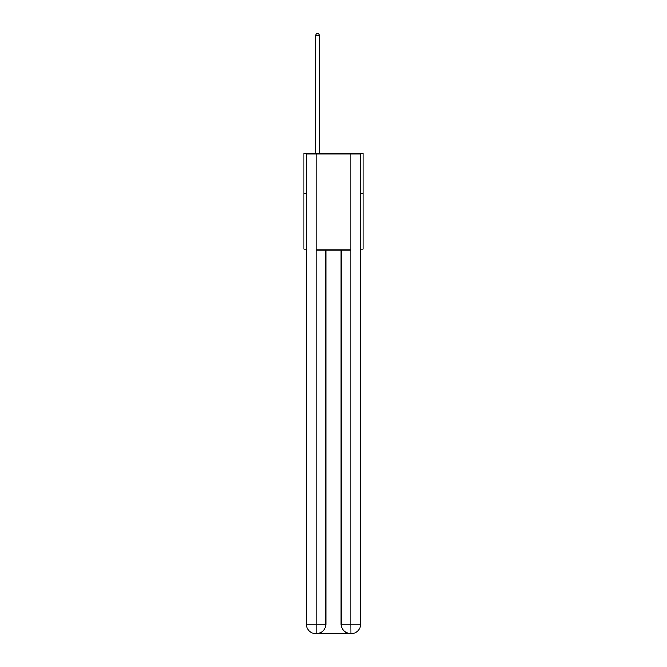 <?xml version="1.0" encoding="UTF-8"?>
<svg xmlns="http://www.w3.org/2000/svg" width="667" height="667" viewBox="0 0 667 667"><rect width="100%" height="100%" fill="white"/><g stroke="black" fill="none" stroke-linecap="round" stroke-linejoin="round"><path stroke-width="1" d="M306.328 193.238L303.927 193.238L303.927 153.277L363.073 153.277L363.073 249.191L360.672 249.191M303.927 193.238L303.927 249.191L306.328 249.191M363.073 193.238L360.672 193.238M315.916 633.65A9.588 9.588 0 0 1 306.328 624.062L325.905 624.062L325.905 249.992L325.905 624.062A9.588 9.588 0 0 1 316.316 633.65L315.916 633.65A9.588 9.588 0 0 1 306.328 624.062L306.328 154.077L316.158 154.077L316.158 249.992L350.842 249.992L350.842 154.077L316.158 154.077M350.842 154.077L360.672 154.077L360.672 624.062A9.588 9.588 0 0 1 351.084 633.65L350.684 633.65A9.588 9.588 0 0 1 341.095 624.062L341.095 249.992L341.095 624.062C341.579 629.715 344.781 632.908 350.684 633.65L316.316 633.65C322.244 633.033 325.446 629.831 325.905 624.062M341.095 624.062L350.842 624.062L350.917 633.65M316.158 249.992L316.158 633.65M319.51 153.277L319.51 35.426L315.516 35.426L315.516 153.277M315.516 35.426L316.717 33.35L318.317 33.35L319.51 35.426M350.842 249.992L350.842 624.062L360.672 624.062"/></g></svg>

